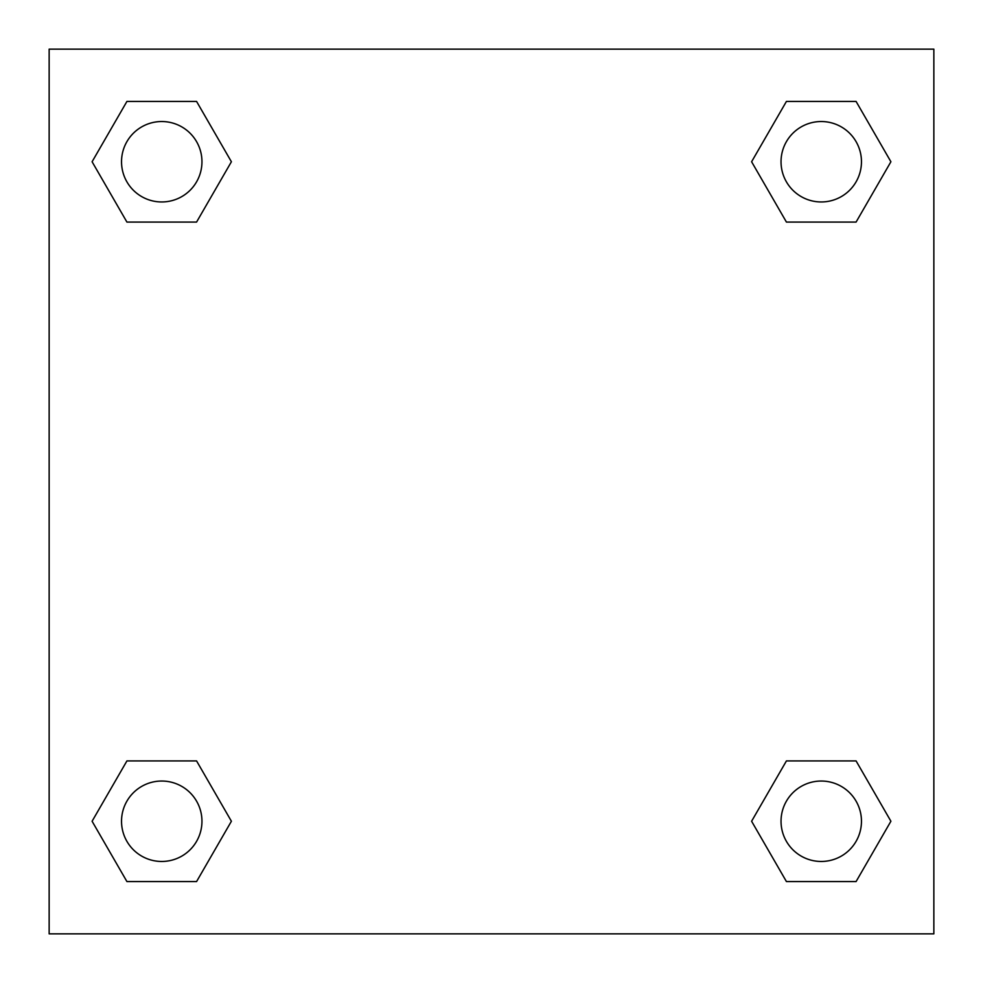 <?xml version="1.0" encoding="UTF-8"?>
<svg xmlns="http://www.w3.org/2000/svg" width="983" height="983" viewBox="0 0 983 983"><rect width="100%" height="100%" fill="white"/><g stroke="black" fill="none" stroke-linecap="round" stroke-linejoin="round"><path stroke-width="1.47" d="M856.082 222.072L786.425 222.072L856.082 222.072L890.905 161.753L856.082 222.072L786.425 222.072L751.602 161.753L786.425 101.433L751.602 161.753M126.918 101.433L196.575 101.433L126.918 101.433L196.575 101.433L231.398 161.753L196.575 222.072L126.918 222.072L196.575 222.072L126.918 222.072L92.095 161.753L126.918 101.433L92.095 161.753M126.918 760.928L196.575 760.928L126.918 760.928L92.095 821.247L126.918 760.928L196.575 760.928L231.398 821.247L196.575 881.567L126.918 881.567L196.575 881.567L126.918 881.567L92.095 821.247M816.615 760.928L786.425 760.928L816.615 760.928L786.425 760.928L751.602 821.247L786.425 760.928L856.082 760.928L786.425 760.928L856.082 760.928L890.905 821.247L856.082 881.567L786.425 881.567L856.082 881.567L786.425 881.567L751.602 821.247M933.85 49.15L49.15 49.15L49.15 933.85L933.85 933.85L933.85 49.15M786.425 101.433L856.082 101.433L786.425 101.433L856.082 101.433L890.905 161.753M861.464 821.247A40.217 40.217 0 0 0 801.145 786.425A40.217 40.217 0 0 0 801.145 856.082A40.217 40.217 0 0 0 861.464 821.247M201.957 821.247A40.217 40.217 0 0 0 141.638 786.425A40.217 40.217 0 0 0 141.638 856.082A40.217 40.217 0 0 0 201.957 821.247M861.464 161.753A40.217 40.217 0 0 0 801.145 126.918A40.217 40.217 0 0 0 801.145 196.575A40.217 40.217 0 0 0 861.464 161.753M201.957 161.753A40.217 40.217 0 0 0 141.638 126.918A40.217 40.217 0 0 0 141.638 196.575A40.217 40.217 0 0 0 201.957 161.753M166.385 760.928L196.575 760.928M816.615 222.072L786.425 222.072M196.575 222.072L166.385 222.072"/></g></svg>
